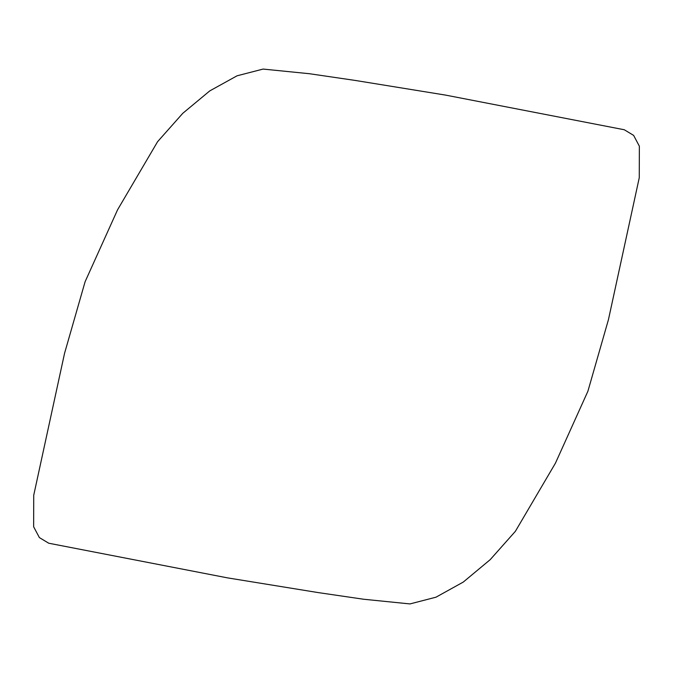 <?xml version="1.0" encoding="UTF-8"?>
<svg xmlns="http://www.w3.org/2000/svg" width="673" height="673" viewBox="0 0 673 673"><rect width="100%" height="100%" fill="white"/><g stroke="black" fill="none" stroke-linecap="round" stroke-linejoin="round"><path stroke-width="0.5" stroke-dasharray="3.37 2.52" d=""/><path stroke-width="1.01" d="M445.492 95.086L354.957 80.398L309.403 73.719L263.093 69.075L237.056 75.805L209.757 90.905L182.778 113.316L157.6 141.675L117.565 209.808L85.092 281.743L64.549 353.342L33.726 495.252L33.65 526.791L39.379 537.584L48.725 543.22L227.508 577.871L318.043 592.568L363.597 599.239L409.966 603.925L435.995 597.187L463.268 582.069L490.213 559.642L515.4 531.283L555.444 463.159L587.908 391.223L608.451 319.616L639.266 177.706L639.35 146.167L633.621 135.382L624.266 129.746L445.492 95.086"/></g></svg>
